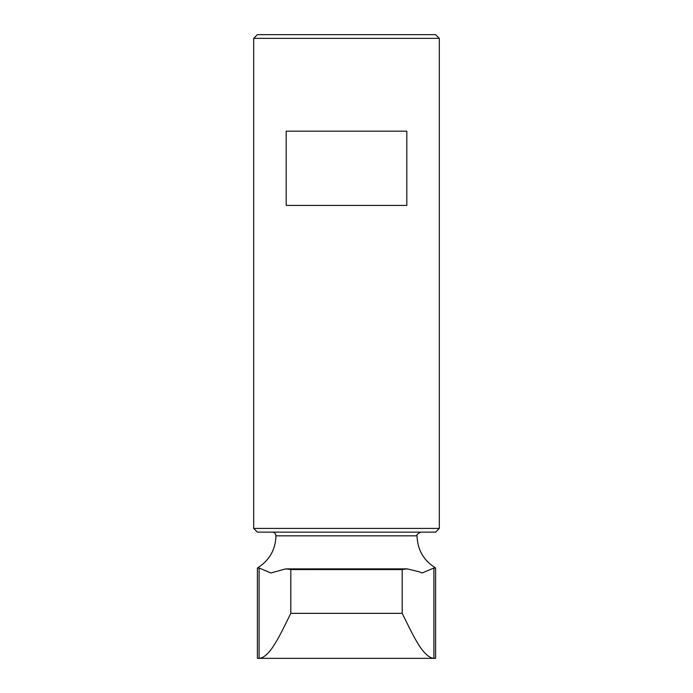 <?xml version="1.0" encoding="UTF-8"?>
<svg xmlns="http://www.w3.org/2000/svg" width="693" height="693" viewBox="0 0 693 693"><rect width="100%" height="100%" fill="white"/><g stroke="black" fill="none" stroke-linecap="round" stroke-linejoin="round"><path stroke-width="1.04" d="M419.152 571.794L407.233 568.884L402.191 569.551L402.191 613.34C412.465 633.809 422.574 657.328 433.896 658.35L435.602 658.35L435.602 567.991L433.896 567.991L422.124 572.964L419.152 571.794M259.104 567.991L257.398 567.991L257.398 658.35L259.104 658.35L259.104 567.991L270.876 572.964L285.767 568.884L407.233 568.875M272.254 532.129C274.506 532.345 275.745 533.584 275.961 535.836C275.502 549.861 269.308 560.576 257.398 567.991M406.817 131.176L286.183 131.176L286.183 205.423L406.817 205.423L406.817 131.176M253.69 38.366L257.398 34.65L435.602 34.65L439.31 38.366L439.31 528.413L253.69 528.413L253.69 38.366L439.31 38.366M439.31 528.413L435.602 532.129L257.398 532.129L253.69 528.413M402.191 613.34L290.809 613.34C280.596 633.792 270.218 657.536 259.104 658.35L433.896 658.35L433.896 567.991M290.809 613.34L290.809 569.551L402.191 569.551M290.809 569.551L285.767 568.884M275.961 535.836L417.039 535.836C417.498 549.861 423.692 560.576 435.602 567.991M417.039 535.836C416.224 535.057 417.463 533.827 420.746 532.129"/></g></svg>
